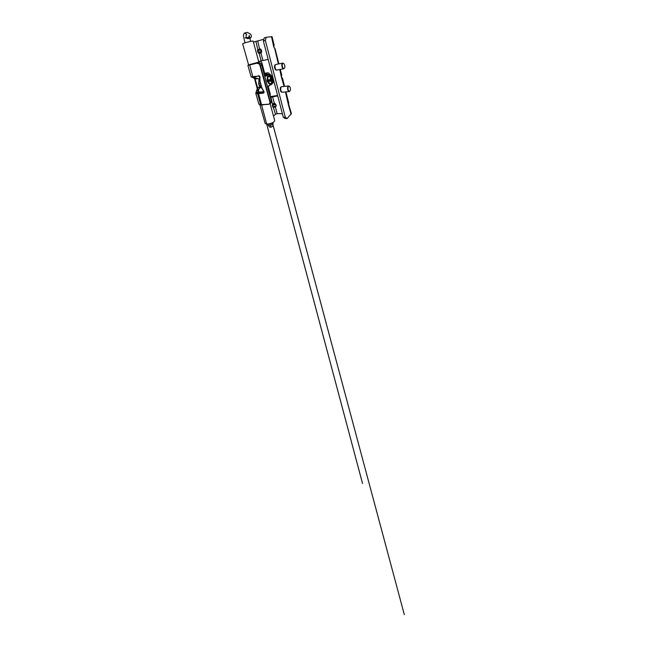 <?xml version="1.0" encoding="UTF-8"?>
<svg xmlns="http://www.w3.org/2000/svg" width="647" height="647" viewBox="0 0 647 647"><rect width="100%" height="100%" fill="white"/><g stroke="black" fill="none" stroke-linecap="round" stroke-linejoin="round"><path stroke-width="0.97" d="M289.193 105.655L289.266 106.221L288.667 105.574M287.163 118.547L285.181 118.506L283.313 117.285L285.311 117.309L287.163 118.547L291.417 113.557L288.554 104.143M268.19 59.475L261.145 60.834L258.994 52.876L257.805 50.701L258.169 49.827L257.765 49.536L257.53 50.773L261.307 49.787L260.288 48.881L261.412 51.445L260.539 52.714L260.919 53.005L259.164 53.466L260.539 52.714M253.406 42.095L263.871 39.265M261.145 60.834L258.711 61.635M273.932 107.208L272.945 106.868L273.406 107.62L275.015 106.852M270.438 97.374L277.7 95.829M282.367 113.67L277.118 113.67L275.355 107.062L276.212 105.841L275.84 104.426L274.846 103.463L275.533 104.482L272.565 105.453L272.872 104.49L274.676 103.908L272.702 103.811L274.344 103.277L272.541 96.532M258.784 53.329L257.951 52.35L261.728 51.364L261.299 52.666L259.374 53.022M275.743 106.852L275.913 105.898L272.945 106.868L272.565 105.453L272.694 106.99M281.768 77.689L281.469 77.219M284.073 86.447L281.429 77.252L281.663 74.906M285.311 117.309L265.351 40.454L266.192 37.283L272.015 36.669M276.843 70.046L276.754 70.07C274.959 70.644 273.778 64.846 275.638 64.538L275.436 64.579C274.554 65.007 274.288 66.14 274.635 67.951C275.096 69.447 275.735 70.167 276.56 70.102M282.27 92.197L282.197 92.214C280.434 92.626 279.747 86.876 281.542 86.73L281.34 86.747C280.377 87.191 280.062 88.413 280.41 90.394C280.782 91.639 281.316 92.254 282.003 92.23M289.266 106.221L288.562 105.243M288.659 103.827L288.885 105.841M285.95 91.89L288.732 102.922M275.024 48.598L273.827 47.239L274.32 47.918L273.802 46.916L274.174 45.225M274.352 47.967L275.007 48.541L278.881 63.875M273.867 46.074L273.956 45.622M278.388 63.972L274.635 48.299M247.914 65.452L251.085 76.653L253.163 77.001L258.792 76.047L252.783 76.661L249.653 64.829L248.594 64.862L258.84 62.088M277.612 95.489L270.236 96.629M264.55 104.571C262.294 105.105 260.773 105.146 259.981 104.693M277.118 113.67L275.501 114.212L273.406 107.62M273.495 116.056L275.501 114.212M259.843 104.677L264.995 122.906C265.003 125.623 275.242 122.898 274.651 120.334L274.587 120.075M283.313 117.285L263.378 41.084L264.227 37.938L266.192 37.283M249.653 64.829L257.288 63.082L247.906 65.428L248.594 64.862L242.682 43.891C241.752 43.511 252.872 40.551 253.139 41.109L253.155 41.173M273.091 104.078L272.492 104.224L272.314 105.574M274.182 103.722L274.846 103.463M258.436 49.528L260.288 48.881M259.609 49.221L257.781 41.262M265.351 40.454L263.378 41.084M281.849 92.044C280.458 91.72 280.022 87.531 281.316 86.949M290.293 90.273L290.01 90.928C289.371 91.898 288.206 90.782 287.996 88.946C287.761 87.102 288.602 85.671 289.452 86.391C290.301 87.345 290.584 88.639 290.293 90.273M289.193 91.607L282.432 92.197C280.677 92.61 279.989 86.844 281.777 86.698L281.857 86.69M289.977 90.968L289.274 91.599C287.591 92.011 286.872 86.091 288.586 85.954L289.484 86.423M276.374 69.925C274.918 69.706 274.126 65.557 275.396 64.805M284.041 68.453C283.111 68.42 282.496 67.458 282.197 65.573C282.197 63.762 282.674 63.058 283.637 63.471C284.672 64.126 285.238 66.956 284.543 68.024L284.041 68.453M277.021 70.022L276.997 70.022C275.201 70.604 274.021 64.797 275.873 64.49L275.937 64.474M284.526 68.04L283.823 68.784C282.1 69.358 280.903 63.382 282.69 63.091L283.677 63.503M258.727 61.683L259.924 61.295C260.838 61.206 261.534 61.877 262.003 63.317L264.688 73.329L267.591 72.812C268.368 72.747 268.95 73.151 269.346 74.009M268.19 86.35L270.284 94.122L270.203 96.524M264.033 73.621L264.688 73.329M257.466 88.332L257.991 87.571L260.199 87.434C258.937 88.768 258.388 90.143 258.533 91.559L258.663 91.963L256.261 92.197L255.808 93.322L257.587 93.694L260.636 104.547L258.816 103.949L255.848 93.451M254.562 78.578L259.091 78.788M267.478 74.373L266.103 73.499L264.089 73.847M252.904 63.956L255.339 63.398M257.191 63.43C258.501 63.301 259.439 64.021 260.005 65.59L260.418 65.476C259.787 63.729 258.743 62.937 257.288 63.082L258.557 62.654C259.997 62.508 261.032 63.301 261.655 65.023L261.647 64.999M260.005 65.59L269.815 101.716L271.295 100.778C271.538 101.822 271.344 102.622 270.697 103.18L270.042 103.504M254.4 76.791C254.902 77.583 256.018 78.19 257.757 78.619M263.879 91.89L258.663 91.963M260.199 87.434L258.064 87.685L257.417 88.607M264.421 75.052L265.893 74.049L267.543 74.332M265.78 74.64L265.949 75.092L265.78 74.64M264.275 74.526L265.569 74.146M272.169 80.115L268.837 80.964L269.985 79.969L272.031 80.082L272.921 82.622L272.347 83.156M270.705 79.646L273.301 79.015M273.471 79.67L272.775 79.969L273.374 82.266L272.775 79.969L270.899 80.147L273.382 79.338M270.656 83.503L269.184 83.964L269.678 83.584L267.753 80.713L267.931 76.839L270.381 76.54L270.26 79.427L271.91 78.78L270.527 80.171M270.446 79.767L268.57 80.196M267.13 80.657L267.995 80.948L267.316 81.352L267.13 80.657L267.324 76.532L269.548 75.432L270.074 75.788L269.548 75.432M272.298 80.26L270.761 80.778L272.08 83.164L269.678 83.584L272.177 83.237M272.209 78.853L273.293 79.007M271.287 76.403L269.888 76.33M269.985 79.969L268.076 81.061L268.812 81.425L267.931 80.527M269.597 84.118L272.961 82.59L272.387 82.937L271.044 81.012L268.812 81.425M269.945 75.804L272.387 75.529L270.009 75.804L267.931 76.839L267.324 76.532M246.539 38.222L247.922 38.683L250.704 37.914L248.796 37.154L245.86 37.995C246.353 38.456 248.027 38.222 248.545 37.316L248.763 37.154M246.644 37.744C245.892 36.564 245.917 35.415 246.717 34.291L244.437 33.062L247.283 32.374L250.51 34.137L247.283 32.374M250.704 37.914C251.602 36.62 251.537 35.359 250.51 34.137M267.769 124.103L267.979 124.839C268.295 125.316 269.087 125.437 270.349 125.203C271.886 124.798 272.783 124.224 273.05 123.48L272.856 126.068L271.069 127.233L269.492 126.974L268.076 124.984M273.05 123.48L272.622 122.833M257.951 52.35L257.53 50.773M257.765 49.536L256.002 41.707M272.492 104.224L270.891 97.058M262.884 60.365L260.919 53.005L261.299 52.666M279.795 69.52L281.356 76.953L281.696 75.02L280.28 69.431M291.101 114.26L288.594 105.574M285.456 91.931L288.522 105.291M273.827 47.239L271.481 36.628M272.007 36.628L274.182 45.274L273.754 46.916M277.628 95.554L276.714 96.233M275.84 104.426L276.212 105.841M261.728 51.364L261.307 49.787M284.559 86.399L282.472 78.101L281.671 77.608M257.951 78.635L255.622 78.958M260.021 86.504L258.064 87.685M258.549 62.654L252.451 64.061L258.557 62.654C259.997 62.476 261.048 63.26 261.712 64.991L271.263 100.681M271.295 100.778L271.336 100.722C271.578 101.773 271.368 102.59 270.697 103.18L269.605 104.021C270.252 103.455 270.446 102.647 270.203 101.595L260.418 65.476L261.655 65.023L271.295 100.778M259.973 81.198L261.865 87.79L259.859 81.174L259.722 78.756M260.054 81.19L259.876 77.478M263.701 91.154L261.865 87.79M262.884 90.03L261.792 87.798M259.859 78.837L259.9 77.268C259.868 76.483 259.52 76.071 258.849 76.031L258.808 76.047C259.382 76.063 259.722 76.5 259.819 77.349L259.859 81.174M261.679 87.774L263.62 91.235C264.081 92.189 263.871 92.157 263.661 92.481L263.75 91.114L262.933 89.99M258.444 75.691C259.447 75.748 259.973 76.37 260.021 77.559M263.661 92.481L263.264 93.184C264.154 92.885 264.316 92.197 263.75 91.114M251.109 76.726C251.634 77.082 250.801 77.268 253.163 77.001L258.751 76.047M259.091 92.286L256.212 92.561C255.945 93.014 256.447 93.192 257.732 93.095L257.587 93.694L263.264 93.184M257.732 93.095L263.806 92.319M253.106 77.001L251.772 76.847M269.815 101.716C270.082 103.205 269.589 104.046 268.351 104.24L260.814 104.717L268.448 104.393M268.351 104.24L260.814 104.717M260.741 104.701L259.326 104.426M256.527 91.203L257.506 88.324M254.821 78.74L252.637 77.405M259.876 61.311L259.245 61.457M259.091 76.079L259.73 78.028L259.067 79.371L258.8 83.633L260.474 83.406M263.046 90.443L263.45 91.931M266.103 73.499L267.591 72.812M268.392 79.848L270.543 79.735L270.745 76.726M264.817 76.54L269.564 74.259L264.728 76.217M269.564 74.259L270.373 74.575M267.874 74.276L264.599 75.731L267.567 74.332L269.411 73.993L270.244 74.429M271.061 75.675L270.47 74.712M260.862 84.814L260.62 83.94M272.67 78.586L271.958 78.772L272.719 78.344L272.573 78.926M272.533 83.067L272.015 84.102L267.559 86.706M272.363 83.56L272.088 84.013M267.51 86.536L272.096 83.843M258.76 83.641L258.962 79.427L259.609 79.282M259.035 79.379L259.14 78.91M259.156 85.234L258.8 83.633L259.31 85.461L261.849 88.324M259.188 85.283L260.984 85.25M261.42 88.194L259.188 85.436M269.961 76.047L271.829 75.804L273.074 78.158M272.371 75.529L271.829 75.804L272.468 75.845M271.902 78.554L272.371 78.449L271.764 76.128L269.16 76.395M271.902 78.732L271.012 76.217L271.813 79.047L268.61 80.179M272.913 82.565L273.519 82.452M274.069 81.959L273.681 82.379M270.276 80.188L272.355 80.277L272.961 82.59L273.552 82.452L272.897 82.355M269.184 83.964L267.316 81.352M268.076 81.061L269.306 80.026M245.828 37.979L248.796 37.154M270.349 125.203L271.069 127.233M258.849 62.12L253.139 41.109M274.651 120.334L270.114 103.633M281.405 76.904L281.817 77.721M281.777 86.698L288.586 85.954M276.997 70.022L283.758 68.8M275.873 64.49L282.69 63.091M256.349 91.308L255.969 92.707M258.048 78.627L254.683 78.724M257.344 88.413L259.997 86.472M259.859 81.19L261.671 87.766M255.937 92.764L255.808 93.322M260.798 104.717L258.865 104.118M257.336 88.437L256.358 91.284M252.492 77.389L254.643 78.691M259.924 61.295L259.269 61.449M265.893 74.049L265.044 74.195M271.125 75.667L269.411 73.993L267.696 74.292M272.622 79.047L272.605 78.627M267.567 86.722L272.015 84.102L272.589 83.026M258.695 83.681L258.962 79.427L259.714 78.044M259.18 85.42L258.695 83.689M258.84 92.197L254.522 76.775M245.027 42.839C245.043 42.896 244.914 42.435 245.019 42.839M254.093 76.847L362.53 483.471L254.069 76.847M244.995 42.848L243.482 36.143C243.288 35.181 243.604 34.154 244.437 33.062M272.427 122.768L404.318 614.65L272.411 122.776M250.591 41.392L249.241 35.415C249.321 35.253 249.346 36.507 248.545 37.316M245.86 37.995L245.124 37.631L245.997 37.922M272.864 122.59L273.058 123.31M272.977 122.453C271.91 123.771 269.112 124.572 267.591 124.046"/></g></svg>
